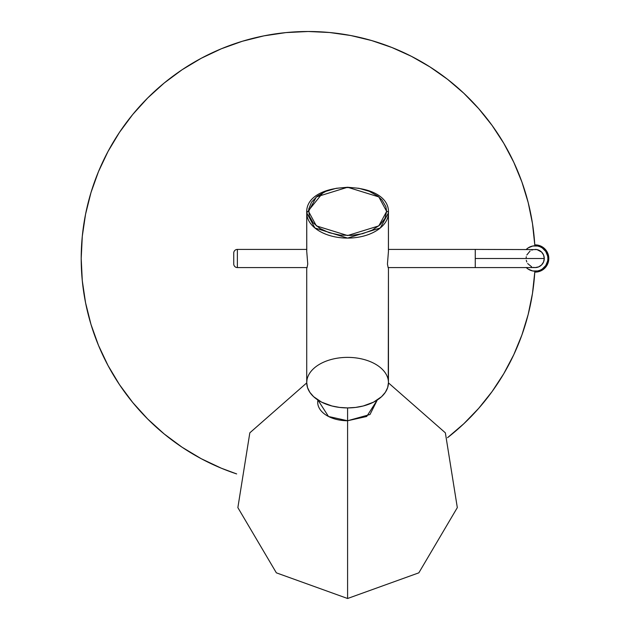 <?xml version="1.0" encoding="UTF-8"?>
<svg xmlns="http://www.w3.org/2000/svg" width="630" height="630" viewBox="0 0 630 630"><rect width="100%" height="100%" fill="white"/><g stroke="black" fill="none" stroke-linecap="round" stroke-linejoin="round"><path stroke-width="0.94" d="M533.413 267.396L535.185 267.577A9.08 9.08 0 0 0 544.265 258.497L475.256 258.497L475.256 267.577L475.256 249.417L388.45 249.417L475.256 249.417L475.256 258.497L544.265 258.497A9.08 9.08 0 0 1 535.185 267.577L538.658 266.884L541.603 264.915L543.572 261.97L544.265 258.497A9.08 9.08 0 0 0 535.185 249.417A9.08 9.08 0 0 1 544.265 258.497L543.572 255.016L541.603 252.071L536.957 249.59L475.256 249.417M237.368 267.577L307.125 267.577L237.368 267.577L237.368 249.417L237.368 267.577A3.63 3.63 0 0 1 233.738 263.939A3.63 3.63 0 0 0 237.368 267.577M388.056 267.577L475.256 267.577L388.056 267.577M306.731 249.417L237.368 249.417A3.63 3.63 0 0 0 233.738 253.047L233.738 263.939L233.738 253.047A3.63 3.63 0 0 1 237.368 249.417L306.731 249.417M526.286 267.577A12.71 12.71 0 0 0 547.895 258.497A12.71 12.71 0 0 1 526.286 267.577M526.192 249.504L528.121 247.921L532.704 246.023L537.666 246.023L540.052 246.747L542.249 247.921L545.753 251.433L547.651 256.016L547.895 258.497A12.71 12.71 0 0 0 526.286 249.417A12.71 12.71 0 0 1 547.895 258.497L547.651 260.97L545.753 265.553L542.249 269.065L540.052 270.238L537.666 270.963L532.704 270.963L528.121 269.065L526.192 267.482M533.413 249.59L531.712 250.102M530.137 250.945L526.798 255.016M526.278 256.725L526.105 258.497M526.278 260.261L526.798 261.97M527.633 263.537L531.712 266.884M537.862 245.141A13.616 13.616 0 0 0 535.185 244.873A13.616 13.616 0 0 1 548.801 258.497A13.616 13.616 0 0 1 535.185 272.113A13.616 13.616 0 0 0 537.862 271.845M544.792 268.144A13.616 13.616 0 0 0 544.832 268.104L540.398 271.073L535.185 272.113A13.616 13.616 0 0 1 534.775 272.105A13.616 13.616 0 0 0 535.185 272.113A13.616 13.616 0 0 1 534.775 272.105A226.997 226.997 0 0 1 447.788 437.488A226.997 226.997 0 0 0 478.824 408.201M546.509 266.057A13.616 13.616 0 0 0 547.769 263.702L544.816 268.12M548.533 261.174A13.616 13.616 0 0 0 548.549 261.127L547.769 263.702M548.549 255.859A13.616 13.616 0 0 0 548.533 255.811L548.801 258.497A13.616 13.616 0 0 0 548.801 258.473M547.769 253.284A13.616 13.616 0 0 0 546.509 250.929L548.541 255.835L548.541 261.151L548.801 258.497M540.406 245.913A13.616 13.616 0 0 0 540.39 245.905L544.816 248.866L546.509 250.929M308.346 31.5A226.997 226.997 0 0 0 308.188 31.5A226.997 226.997 0 0 1 534.775 244.881A226.997 226.997 0 0 0 534.76 244.668M528.208 202.647A226.997 226.997 0 0 0 528.192 202.584L532.484 223.579L534.775 244.881A13.616 13.616 0 0 1 535.185 244.873L540.398 245.913M391.97 47.526A226.997 226.997 0 0 0 391.899 47.502L411.422 56.33L430.022 66.969L447.536 79.309L463.814 93.24L478.698 108.651L492.069 125.394L503.795 143.325L513.781 162.28L521.939 182.094A226.997 226.997 0 0 0 521.908 181.999M478.824 108.793A226.997 226.997 0 0 0 429.857 66.859M236.659 473.925A226.997 226.997 0 0 1 308.188 31.5A226.997 226.997 0 0 0 236.659 473.925L221.327 468.208L201.183 458.687L182.078 447.229L164.186 433.96L147.68 419.005L132.725 402.499L119.456 384.607L107.998 365.495L98.477 345.358L90.972 324.387L85.562 302.778L82.294 280.744L81.199 258.497L82.294 236.242L85.562 214.208L90.972 192.599L98.477 171.628L107.998 151.491L119.456 132.379L132.725 114.487L147.68 97.989L164.186 83.026L182.078 69.757L201.183 58.306L221.327 48.778L242.298 41.273L263.907 35.863L285.941 32.595L308.188 31.5L329.592 32.508L350.8 35.532L371.637 40.548L391.899 47.502L411.422 56.33L430.022 66.969M521.908 334.987A226.997 226.997 0 0 0 521.939 334.892L513.781 354.706L503.795 373.661L492.069 391.592L478.698 408.334L463.814 423.746L447.536 437.685M534.76 272.317A226.997 226.997 0 0 0 534.775 272.105L532.484 293.407L528.192 314.401A226.997 226.997 0 0 0 528.208 314.339M528.192 314.401L521.939 334.892L513.781 354.706M521.939 182.094L528.192 202.584L521.939 182.094L513.781 162.28M534.775 244.881A13.616 13.616 0 0 1 535.185 244.873L537.839 245.133M164.186 433.96L147.68 419.005L132.725 402.499M119.456 384.607L107.998 365.495L98.477 345.358L90.972 324.387L85.562 302.778L82.294 280.744L81.199 258.497L82.294 236.242M85.562 214.208L90.972 192.599L98.477 171.628M164.186 83.026L182.078 69.757L201.183 58.306M308.188 31.5L329.592 32.508L350.8 35.532L371.637 40.548L391.899 47.502M388.253 380.166L388.45 267.577L388.45 382.646L387.67 387.576L385.339 392.317L381.567 396.687L373.511 402.176L363.226 405.988L355.564 407.429L347.595 407.917L347.595 420.745L369.983 414.516L377.268 400.018L366.691 416.485L347.595 420.745L347.595 598.5L347.595 420.745A29.893 18.491 180 0 1 317.922 400.018L328.498 416.485L347.595 420.745L347.595 407.917L339.625 407.429L331.955 405.988L321.67 402.176L313.622 396.687L309.842 392.317L307.519 387.576L306.731 382.646L306.731 267.577L306.731 382.646A40.855 25.271 0 0 0 347.595 407.917A40.855 25.271 0 0 0 388.45 382.646A40.855 25.271 0 0 0 347.595 357.375A40.855 25.271 0 0 0 306.731 382.646L306.928 380.166M306.771 250.393L306.731 212.83A1.819 1.425 0 0 1 308.55 211.404L316.362 196.914L347.595 187.252L378.827 196.914L386.639 211.404A1.819 1.425 0 0 1 388.45 212.83L388.411 250.393M322.954 192.67L306.731 212.83L314.905 227.989L347.595 238.093L380.284 227.989L388.45 212.83A1.819 1.425 180 0 0 386.639 211.404L384.954 218.413L380.055 224.816L372.361 230.068L362.534 233.706L351.422 235.431L339.98 235.084L329.191 232.698L319.985 228.477L313.157 222.784L309.298 216.114L308.739 209.034L311.519 202.159L317.41 196.08L325.899 191.323L336.262 188.299L347.595 187.252L358.927 188.299L369.282 191.323L377.772 196.08L382.024 200.017L385.883 206.687L386.639 211.404L378.827 225.886L347.595 235.549L316.362 225.886L308.55 211.404A1.819 1.425 180 0 0 306.731 212.83L306.731 251.354L307.755 264.104L307.046 267.545M388.45 212.83A40.855 25.271 180 0 1 347.595 238.093A40.855 25.271 180 0 1 306.731 212.83C304.818 179.156 390.364 179.156 388.45 212.83L388.45 251.354L387.434 264.104L388.135 267.545M388.45 382.882L445.363 432.834L457.317 507.615L418.832 572.835L347.595 598.5L347.595 574.584M475.256 267.577L535.185 267.577M347.595 598.5L276.357 572.835L237.864 507.615L249.827 432.834L306.739 382.882"/></g></svg>
